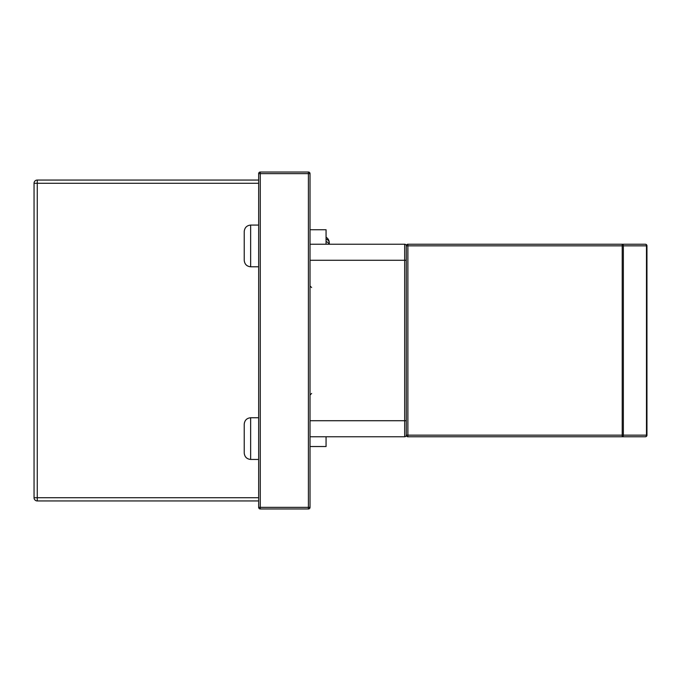 <?xml version="1.0" encoding="UTF-8"?>
<svg xmlns="http://www.w3.org/2000/svg" width="681" height="681" viewBox="0 0 681 681"><rect width="100%" height="100%" fill="white"/><g stroke="black" fill="none" stroke-linecap="round" stroke-linejoin="round"><path stroke-width="1.02" d="M308.408 508.971L260.278 508.971A1.6 1.6 0 0 1 258.669 507.362L258.669 173.638A1.6 1.6 0 0 1 260.278 172.029L308.408 172.029A1.6 1.6 0 0 1 310.017 173.638L310.017 507.362A1.6 1.6 0 0 1 308.408 508.971L308.408 173.638L260.278 173.638L260.278 507.362L310.017 507.362M310.017 244.232L404.676 244.232A1.6 1.6 0 0 1 406.285 245.841A1.6 1.6 0 0 1 407.885 244.232L407.885 435.159L622.221 435.159L622.221 245.841L406.285 245.841L406.285 435.159A1.6 1.6 0 0 1 404.676 436.768L310.017 436.768M258.669 500.944L37.259 500.944A3.209 3.209 0 0 1 34.05 497.734L34.05 183.266A3.209 3.209 0 0 1 37.259 180.056L258.669 180.056M407.885 244.232L645.35 244.232A1.6 1.6 0 0 1 646.95 245.841L646.95 435.159A1.6 1.6 0 0 1 645.35 436.768L407.885 436.768A1.6 1.6 0 0 1 406.285 435.159A1.6 1.6 0 0 1 404.676 436.768L404.676 260.278L310.017 260.278M645.35 244.232L622.221 244.232L645.35 244.232A1.6 1.132 90 0 1 646.482 245.841L623.353 245.841L623.353 435.159L646.482 435.159L646.482 245.841L646.95 245.841M326.063 241.508A6.418 4.35 0 0 1 329.076 244.232M326.063 239.022A6.418 4.35 -0 0 1 329.272 242.785L329.272 244.232M244.232 260.372L244.232 231.489C244.641 227.624 246.777 225.479 250.651 225.07L250.651 266.79C246.777 266.382 244.641 264.245 244.232 260.372C244.641 264.245 246.777 266.382 250.651 266.79L258.669 266.79M244.232 231.489C244.641 227.624 246.777 225.479 250.651 225.07L258.669 225.07M244.232 453.035L244.232 424.161C244.641 420.288 246.777 418.151 250.651 417.742L250.651 459.454C246.777 459.045 244.641 456.908 244.232 453.035C244.641 456.908 246.777 459.045 250.651 459.454L258.669 459.454M244.232 424.161C244.641 420.288 246.777 418.151 250.651 417.742L258.669 417.742M310.017 229.735L326.063 229.735L326.063 244.232M326.063 436.768L326.063 446.54L310.017 446.54M260.278 508.971L260.278 507.362L258.669 507.362M258.669 173.638L260.278 173.638L260.278 172.029M308.408 172.029L308.408 173.638L310.017 173.638M310.017 420.722L406.285 420.722M406.285 260.278L404.676 260.278L404.676 244.232A1.6 1.6 0 0 1 406.285 245.841M258.669 183.266L37.259 183.266L37.259 497.734L258.669 497.734M37.259 500.944L37.259 497.734L34.05 497.734M34.05 183.266L37.259 183.266L37.259 180.056M622.221 244.232L622.221 245.841L623.353 245.841A1.6 1.132 90 0 0 622.221 244.232M407.885 436.768L407.885 435.159L406.285 435.159M622.221 435.159L622.221 436.768A1.6 1.132 90 0 0 623.353 435.159L622.221 435.159M646.95 435.159L646.482 435.159A1.6 1.132 90 0 1 645.35 436.768M311.617 393.448L310.017 395.048M311.617 287.552L310.017 285.952M329.272 242.785A6.418 6.418 0 0 0 326.063 237.226"/></g></svg>
